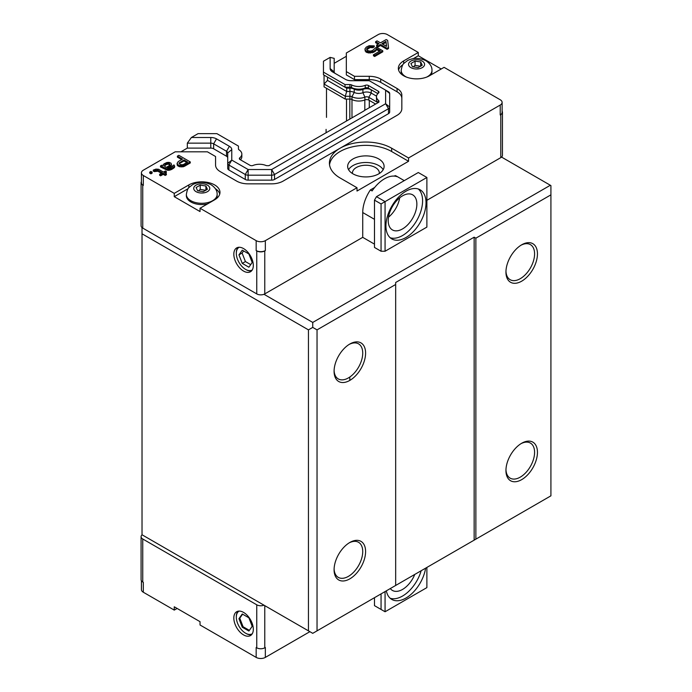 <?xml version="1.0" encoding="UTF-8"?>
<svg xmlns="http://www.w3.org/2000/svg" width="692" height="692" viewBox="0 0 692 692"><rect width="100%" height="100%" fill="white"/><g stroke="black" fill="none" stroke-linecap="round" stroke-linejoin="round"><path stroke-width="1.04" d="M348.578 169.713A18.226 10.527 180 0 1 378.766 165.578A18.226 10.527 180 0 1 383.186 169.713M352.444 173.519A13.459 7.776 180 0 1 352.418 173.017A13.459 7.776 180 0 1 365.878 165.241A13.459 7.776 180 0 1 379.346 173.017A13.459 7.776 180 0 1 379.311 173.519M502.115 111.213A5.674 3.278 180 0 1 502.453 112.329A5.674 3.278 180 0 1 500.792 114.638L500.221 114.967A6.479 3.745 0 0 0 502.115 112.329L502.115 102.399A6.479 3.745 180 0 1 500.221 105.046L408.557 157.966L408.557 161.279L391.655 151.522A36.46 21.045 0 0 0 353.266 146.652A36.46 21.045 0 0 0 329.53 164.748M374.476 244.129L362.729 237.347L362.729 212.539A28.355 16.374 -60 0 1 370.376 189.937L374.657 187.463M394.336 176.105L395.184 175.612L396.897 176.607A28.355 16.374 120 0 0 372.097 190.931L370.376 189.937M256.17 250.573A6.479 3.745 0 0 0 265.339 250.573L264.768 250.911A5.674 3.278 180 0 1 256.749 250.911L256.17 250.573L256.17 240.652L200.031 208.24L200.031 211.553L174.254 196.666L174.254 193.362L143.313 175.5A6.479 3.745 180 0 1 141.419 172.853A6.479 3.745 180 0 1 143.313 170.206L175.171 151.816L207.418 151.816L215.558 156.513L215.558 165.042L215.558 159.826M141.419 172.853L141.419 182.775A6.479 3.745 0 0 0 143.313 185.421L142.742 185.093A5.674 3.278 180 0 1 141.082 182.775A5.674 3.278 180 0 1 141.419 181.667M362.729 237.347L264.768 293.901A5.674 3.278 180 0 1 263.989 294.282A5.674 3.278 180 0 1 256.749 293.901L142.742 228.083A5.674 3.278 180 0 1 141.082 225.774L141.082 182.775M250.703 264.621L245.418 261.567L242.105 253.047L243.601 250.928M243.567 248.592A13.771 7.949 60 0 1 252.571 260.728A13.771 7.949 60 0 1 250.452 271.766A13.771 7.949 60 0 1 236.681 263.816A13.771 7.949 60 0 1 236.681 247.909A13.771 7.949 60 0 1 243.567 248.592M238.039 247.39A13.771 7.949 -120 0 0 236.318 252.779A13.771 7.949 -120 0 0 236.318 253.064M245.807 269.508A13.771 7.949 -120 0 0 246.049 269.646L246.049 269.646A13.771 7.949 -120 0 0 251.585 270.857M502.453 112.329L502.453 155.319A5.674 3.278 180 0 1 501.553 157.084A5.674 3.278 180 0 1 500.792 157.638L426.886 200.308M395.184 175.612A28.355 16.374 -60 0 1 396.957 176.408L404.258 180.629M405.979 191.208A28.355 16.374 -60 0 1 420.156 189.807A28.355 16.374 -60 0 1 420.156 222.547A28.355 16.374 -60 0 1 391.802 238.922A28.355 16.374 -60 0 1 387.459 216.198A28.355 16.374 -60 0 1 405.979 191.208M390.184 237.745A28.355 16.374 120 0 0 416.722 220.558A28.355 16.374 120 0 0 418.331 188.994M402.545 195.836A20.258 11.695 120 0 0 389.311 213.69A20.258 11.695 120 0 0 392.416 229.917A20.258 11.695 120 0 0 412.666 218.222A20.258 11.695 120 0 0 412.666 194.833A20.258 11.695 120 0 0 402.545 195.836M399.673 197.825A20.258 11.695 -60 0 1 388.515 217.167M381.058 251.239L374.476 247.433L374.476 200.135L376.474 196.666L418.297 172.524L426.886 177.481L385.072 201.623L385.072 251.239L381.058 251.239L381.058 203.941L374.476 200.135M426.886 177.481L426.886 227.097L385.072 251.239M376.474 196.666L385.072 201.623L381.058 203.941M326.494 88.265L326.494 117.372M346.502 121.031L346.502 99.094M242.269 263.384L248.886 267.207L252.191 262.502L248.886 253.973L242.269 250.158L238.956 254.864L242.269 263.384L245.418 261.567M238.956 254.864L242.105 253.047M252.251 269.949A13.096 7.56 60 0 1 245.573 269.378A13.096 7.56 60 0 1 236.318 253.333A13.096 7.56 60 0 1 239.155 247.269M308.45 630.853L142.024 534.778L142.024 233.792L308.45 329.876L308.45 630.853L312.741 633.336L395.668 585.458L395.668 282.492L474.15 237.183L475.871 238.178L550.918 194.85L550.918 185.586L550.348 185.257L312.741 322.429L263.989 294.282M550.348 185.257L501.553 157.084M177.117 608.45L174.254 610.102L174.254 606.798L200.031 621.676L200.031 624.988L256.17 657.4L256.17 647.478L256.749 647.807A5.674 3.278 0 0 0 264.768 647.807L265.339 647.478L265.339 657.4L309.878 631.684M141.082 536.681A5.674 3.278 0 0 0 142.742 538.99L256.749 604.808A5.674 3.278 0 0 0 263.989 605.189L142.094 534.812A5.674 3.278 0 0 0 141.082 536.681L141.082 579.671A5.674 3.278 0 0 0 142.742 581.989L143.313 582.318L143.313 592.24L174.254 610.102M249.354 630.36L243.082 626.744L239.769 618.216L242.615 614.176M243.567 634.91A13.771 7.949 60 0 1 234.571 622.774A13.771 7.949 60 0 1 236.681 611.737A13.771 7.949 60 0 1 250.461 619.686A13.771 7.949 60 0 1 250.452 635.593A13.771 7.949 60 0 1 243.567 634.91M245.807 633.336A13.771 7.949 -120 0 0 246.049 633.474A13.771 7.949 -120 0 0 251.585 634.676M238.039 611.218A13.771 7.949 -120 0 0 236.318 616.607A13.771 7.949 -120 0 0 236.318 616.892M246.049 633.474L245.573 633.197A13.096 7.56 60 0 1 236.318 617.16A13.096 7.56 60 0 1 239.155 611.088M425.623 568.167A28.355 16.374 -60 0 1 405.979 598.035A28.355 16.374 -60 0 1 391.802 599.436A28.355 16.374 -60 0 1 386.335 590.847M390.184 598.26A28.355 16.374 120 0 0 402.545 596.046A28.355 16.374 120 0 0 421.16 570.744M390.305 588.555A20.258 11.695 120 0 0 392.416 590.432A20.258 11.695 120 0 0 402.545 589.428A20.258 11.695 120 0 0 414.776 574.429M385.072 591.582L385.072 611.754L426.886 587.612L426.886 567.44M374.476 597.698L374.476 605.638L381.058 609.444L381.058 593.892M381.058 609.444L385.072 611.754M242.269 627.212L248.886 631.035L252.191 626.329L248.886 617.8L242.269 613.986L238.956 618.683L242.269 627.212L243.082 626.744M238.956 618.683L239.769 618.216M252.251 633.768A13.096 7.56 60 0 1 245.573 633.197M334.098 568.893A20.258 11.695 120 0 0 338.276 577.37A20.258 11.695 120 0 0 358.534 565.675A20.258 11.695 120 0 0 358.534 542.286A20.258 11.695 120 0 0 349.105 542.909M349.841 542.467L349.841 542.467A22.282 12.863 -60 0 1 365.592 551.559A22.282 12.863 -60 0 1 349.841 578.849A22.282 12.863 -60 0 1 334.089 569.75A22.282 12.863 -60 0 1 349.841 542.467M334.098 370.445A20.258 11.695 120 0 0 338.276 378.922A20.258 11.695 120 0 0 358.534 367.227A20.258 11.695 120 0 0 358.534 343.837A20.258 11.695 120 0 0 349.105 344.46M349.841 344.01L349.841 344.01A22.282 12.863 -60 0 1 365.592 353.11A22.282 12.863 -60 0 1 349.841 380.392A22.282 12.863 -60 0 1 334.089 371.301A22.282 12.863 -60 0 1 349.841 344.01M505.964 271.221A20.258 11.695 120 0 0 510.142 279.698A20.258 11.695 120 0 0 530.392 268.003A20.258 11.695 120 0 0 530.392 244.613A20.258 11.695 120 0 0 520.964 245.236M521.699 244.795L521.699 244.795A22.282 12.863 -60 0 1 537.45 253.886A22.282 12.863 -60 0 1 521.699 281.168A22.282 12.863 -60 0 1 505.947 272.077A22.282 12.863 -60 0 1 521.699 244.795M505.964 469.669A20.258 11.695 120 0 0 510.142 478.146A20.258 11.695 120 0 0 530.392 466.451A20.258 11.695 120 0 0 530.392 443.062A20.258 11.695 120 0 0 520.964 443.684M521.699 443.243L521.699 443.243A22.282 12.863 -60 0 1 537.45 452.334A22.282 12.863 -60 0 1 521.699 479.625A22.282 12.863 -60 0 1 505.947 470.525A22.282 12.863 -60 0 1 521.699 443.243M317.04 630.853L317.04 329.876L312.741 327.394L308.45 329.876M312.741 322.429L312.741 327.394M142.024 227.582L142.024 233.792M395.668 284.481L317.04 329.876M326.088 132.821L326.088 129.369M550.918 194.85L550.918 495.827L395.668 585.458M474.15 237.183L474.15 540.149M475.871 238.178L475.871 539.154M141.419 580.787L141.419 589.601A6.479 3.745 0 0 0 143.313 592.24M256.17 657.4A6.479 3.745 0 0 0 265.339 657.4M324.055 75.117L324.055 86.855L345.256 99.094L349.927 99.094A3.036 1.756 180 0 1 351.943 99.536A10.432 6.02 0 0 0 364.9 99.933A3.036 1.756 180 0 1 368.81 100.124L375.618 104.059M402.182 74.797A15.397 8.884 180 0 1 401.187 71.639L401.187 70.385C401.905 66.233 402.848 63.872 404.007 63.292L407.527 60.559C413.444 57.6 419.586 57.661 425.935 60.732C430.104 63.543 432.119 66.761 431.972 70.385A15.397 8.884 180 0 1 427.466 76.674A15.397 8.884 180 0 1 426.644 77.106M431.972 70.385L431.972 71.639A15.397 8.884 180 0 1 430.839 74.987M420.71 66.276L415.062 65.403L413.167 66.864M415.062 61.104L420.71 61.977L422.224 65.238L418.089 67.626L412.441 66.752L410.927 63.491L415.062 61.104L415.062 65.403M420.71 66.112L420.71 61.977M207.539 203.906A15.397 8.884 180 0 1 186.356 195.672L186.356 194.417C187.082 190.265 188.016 187.895 189.184 187.316L192.696 184.582C198.621 181.633 204.754 181.685 211.112 184.755C215.273 187.567 217.288 190.793 217.141 194.417A15.397 8.884 180 0 1 212.634 200.697A15.397 8.884 180 0 1 195.862 202.626A15.397 8.884 180 0 1 186.356 194.417M217.141 194.417L217.141 195.672A15.397 8.884 180 0 1 216.146 198.82M205.887 190.309L200.239 189.435L198.345 190.897M200.239 185.136L205.887 186.01L207.401 189.271L203.266 191.658L197.618 190.784L196.104 187.523L200.239 185.136L200.239 189.435M205.887 190.144L205.887 186.01M180.906 151.816L187.324 148.105L187.324 143.14L191.381 137.5L198.059 133.643L216.899 133.643L238.446 146.081L238.446 148.927A2.431 1.401 0 0 0 239.06 149.853A11.046 6.375 180 0 1 241.837 154.082A11.046 6.375 180 0 1 239.795 157.776A2.431 1.401 0 0 0 239.345 158.589A2.431 1.401 0 0 0 240.055 159.575L249.95 165.284A2.431 1.401 0 0 0 253.073 165.44A11.046 6.375 180 0 1 265.815 165.423A2.431 1.401 0 0 0 267.207 165.673L268.894 165.673L364.018 110.919M502.115 102.399A6.479 3.745 180 0 0 500.221 99.76L444.074 67.34L429.464 75.774A18.226 10.527 180 0 1 409.603 78.058A18.226 10.527 180 0 1 398.35 68.335A18.226 10.527 180 0 1 403.687 60.896L418.297 52.462L387.364 34.6A6.479 3.745 180 0 0 378.195 34.6L346.337 52.99L346.337 71.605L354.486 76.31L369.251 76.31A16.201 9.351 180 0 1 380.712 79.052L397.078 88.498A16.201 9.351 180 0 1 401.827 95.115L401.827 108.696A16.201 9.351 180 0 1 397.078 115.313L283.115 181.105A16.201 9.351 180 0 1 271.662 183.847L248.134 183.847A16.201 9.351 180 0 1 236.673 181.105L220.307 171.659A16.201 9.351 180 0 1 215.558 165.042M352.989 173.848A18.226 10.527 180 0 1 347.652 166.4A18.226 10.527 180 0 1 365.878 155.882A18.226 10.527 180 0 1 384.103 166.4A18.226 10.527 180 0 1 372.858 176.123A18.226 10.527 180 0 1 352.989 173.848M219.753 194.019A18.226 10.527 0 0 0 215.385 188.691M174.254 193.362L188.864 184.92A18.226 10.527 180 0 1 208.725 182.645A18.226 10.527 180 0 1 219.978 192.367A18.226 10.527 180 0 1 214.641 199.806L200.031 208.24M368.81 100.124L368.81 97.312L378.048 102.65M378.939 101.162L378.939 102.139L378.939 101.162A2.431 1.401 0 0 0 378.498 100.357A11.046 6.375 180 0 1 376.491 96.698A11.046 6.375 180 0 1 378.533 93.005A2.431 1.401 0 0 0 378.982 92.192A2.431 1.401 0 0 0 378.273 91.206L368.378 85.488A2.431 1.401 0 0 0 365.255 85.341A11.046 6.375 180 0 1 351.545 84.917L351.545 87.564A11.046 6.375 0 0 0 365.255 87.988A2.431 1.401 180 0 1 368.378 88.135L377.867 93.619L371.241 89.787L371.241 93.1L368.81 97.312A3.036 1.756 0 0 0 364.9 97.122A10.432 6.02 180 0 1 351.943 96.724L351.943 99.536M345.256 99.094L345.256 96.283L349.927 96.283A3.036 1.756 180 0 1 351.943 96.724L354.226 92.425A6.989 4.04 180 0 0 362.911 92.693L362.911 89.389A6.989 4.04 180 0 1 354.226 89.121L354.226 92.425A6.479 3.745 180 0 0 349.927 91.482L349.927 88.178A6.479 3.745 180 0 1 354.226 89.121L351.545 87.564A2.431 1.401 0 0 0 349.927 87.209L345.005 87.209L323.449 74.762L323.449 61.242L330.136 57.384L330.136 68.586A8.105 4.68 0 0 0 332.506 71.89L345.394 79.329A8.105 4.68 0 0 0 351.129 80.704L369.251 80.704L385.626 90.15L385.626 103.739L271.662 169.531L248.134 169.531L231.768 160.086L231.768 149.619A8.105 4.68 0 0 0 229.389 146.306L216.501 138.867A8.105 4.68 0 0 0 210.775 137.5L191.381 137.5M327.506 80.41L327.506 77.106L346.683 88.178L346.683 91.482L327.506 80.41L324.055 84.043L345.256 96.283L346.683 91.482L349.927 91.482L349.927 99.094M188.146 188.648L174.254 196.666M418.297 52.462L418.297 55.767L441.211 69.001M418.297 55.767L413.332 58.638M402.943 64.659A18.226 10.527 0 0 0 398.575 69.987M364.9 99.933L364.9 97.122L362.911 92.693A6.479 3.745 0 0 1 371.241 93.1L376.534 96.153M346.683 88.178L349.927 88.178L349.927 84.562L345.005 84.562L345.005 87.209L346.683 88.178M240.461 159.809A11.046 6.375 0 0 0 241.837 156.729L241.837 154.082M345.005 84.562L323.449 72.124M351.545 84.917A2.431 1.401 0 0 0 349.927 84.562M376.491 96.698L376.491 99.345A11.046 6.375 0 0 0 378.083 102.632M364.018 110.755L378.939 102.139M374.666 55.49L373.446 54.789L380.366 50.793L376.465 48.544L376.007 49.651L373.619 51.312L368.568 51.969L365.895 50.983L364.9 49.028L366.31 47.082L369.182 45.707L374.242 45.88L372.815 46.71L370.159 46.554L367.53 47.791L366.587 49.175L367.331 50.438L370.004 51.147L372.4 50.602L376.439 47.151L382.78 50.81L374.666 55.49L374.666 56.484L373.446 55.784L373.446 54.789M376.647 45.058L378.109 45.906L380.496 44.522L387.079 48.328L388.506 47.497L387.65 40.396L386.188 39.548L380.462 42.852L377.053 40.88L375.618 41.71L379.034 43.682L376.647 45.058L376.647 46.053L378.109 46.9L378.109 45.906M381.923 43.7L385.98 41.356L386.56 46.373L381.923 43.7M150.934 172.836L149.714 172.135L150.908 171.443L152.128 172.152L150.934 172.836L150.934 173.83L149.714 173.13L149.714 172.135M155.934 169.107L158.589 169.263L163.459 172.083L165.371 170.976L166.348 171.538L164.436 172.645L166.391 173.77L165.198 174.453L163.243 173.329L160.622 174.851L159.644 174.28L162.265 172.766L157.88 170.232L154.273 170.63L153.295 170.068L155.934 169.107M163.347 165.673L163.329 164.558L164.272 163.727L166.902 162.49L169.073 162.369L171.019 163.217L171.53 164.609L167.248 167.922L168.701 168.493L170.621 167.948L173.943 164.904L174.695 166.158L171.599 168.511L167.749 169.324L160.458 165.933L161.651 165.241L163.347 165.673M169.834 164.177L168.9 165.846L166.27 167.36L164.808 166.521L164.54 165.258L165.25 164.289L168.121 163.191L169.341 163.623L169.834 164.757M177.057 163.39L178.225 161.582L182.524 159.108L177.403 156.15L178.839 155.319L190.291 161.937L183.129 165.795L178.778 165.492L177.057 163.39L177.308 165.353L177.308 164.367M180.214 164.661L178.977 163.122L183.986 159.947L187.644 162.058L183.103 164.679L180.214 164.661M365.255 85.341L365.255 87.988L362.911 89.389A6.479 3.745 0 0 1 371.241 89.787L368.378 88.135L368.378 85.488M385.98 41.356L386.439 46.303M382.788 44.193L385.98 42.35M169.341 163.623L169.687 165.007M168.848 163.338L169.341 164.609M168.121 163.191L168.121 164.186L168.848 164.333M166.685 163.468L166.685 164.454L168.121 164.186M165.25 164.289L165.25 165.284L166.685 164.454M164.601 166.175L165.25 165.284M183.986 159.947L183.986 160.942L186.779 162.559M179.453 162.568L179.453 163.563L183.986 160.942M330.136 57.384L334.184 58.353L334.184 71.89A4.048 2.336 180 0 0 335.369 73.542L333.907 72.703M378.169 44.176L375.618 42.705L375.618 41.71M388.506 47.497L388.506 48.492L387.079 49.322L380.496 45.516L378.109 46.9M380.496 45.516L380.496 44.522M387.079 49.322L387.079 48.328M374.242 45.88L374.242 46.874L372.815 47.696L370.159 47.54L366.76 49.651M366.812 49.469L366.812 48.483M367.53 48.777L367.53 47.791M368.957 47.956L368.957 46.961M370.159 47.54L370.159 46.554M371.362 47.411L371.362 46.416M372.815 47.696L372.815 46.71M379.51 51.286L376.465 49.53L376.007 50.646L373.619 52.298L368.568 52.964L365.895 51.978L364.9 49.028M365.151 50.992L365.151 50.006M365.895 51.978L365.895 50.983M366.872 52.54L366.872 51.545M368.568 52.964L368.568 51.969M370.263 53.111L370.263 52.125M372.184 52.852L372.184 51.857M373.619 52.298L373.619 51.312M375.055 51.476L375.055 50.481M376.007 50.646L376.007 49.651M376.465 49.53L376.465 48.544M382.78 50.81L382.78 51.796L374.666 56.484M408.557 161.279L357.003 191.044L357.003 187.731L265.339 240.652A6.479 3.745 180 0 1 256.17 240.652M183.129 165.795L183.129 166.789L184.565 166.236L190.291 162.931L190.291 161.937M181.667 159.601L177.403 157.145L177.403 156.15M183.129 166.789L179.747 166.763L177.308 165.353M177.801 165.916L177.801 164.921M178.778 166.478L178.778 165.492M179.747 166.763L179.747 165.769M181.442 166.91L181.442 165.924M184.565 166.236L184.565 165.241M174.695 166.158L174.453 167.568L171.599 169.497L168.718 170.319L168.718 169.324M169.921 170.189L169.921 169.194M171.599 169.497L171.599 168.511M173.035 168.675L173.035 167.68M174.453 167.568L174.453 166.573M172.749 166.443L172.749 165.587M171.53 164.609L171.062 166.435L168.165 168.381M169.869 167.403L169.869 166.409M171.062 166.435L171.062 165.44M166.781 169.038L166.781 170.024L160.458 166.928L160.458 165.933M161.426 167.213L161.426 166.218M162.88 167.775L162.88 166.781M168.718 170.319L166.781 170.024M167.749 170.31L167.749 169.324M166.391 173.77L166.391 174.765L165.198 175.448L163.243 174.323L160.622 175.837L159.644 175.275L159.644 174.28M160.622 175.837L160.622 174.851M163.243 174.323L163.243 173.329M165.198 175.448L165.198 174.453M166.348 171.538L166.348 172.533L165.293 173.138M157.88 170.232L157.88 171.227L154.273 171.625L153.295 171.062L153.295 170.068M154.273 171.625L154.273 170.63M155.709 171.071L155.709 170.085M156.911 170.941L156.911 169.947M161.409 173.268L157.88 171.227M152.128 172.152L152.128 173.138L150.934 173.83M226.526 156.236L226.526 151.271A4.048 2.336 180 0 1 227.711 152.923L227.711 157.888A4.048 2.336 0 0 0 226.526 156.236L213.638 148.789A4.048 2.336 0 0 0 210.775 148.105L210.775 143.14L187.324 143.14M210.775 137.5L210.775 143.14A4.048 2.336 180 0 1 213.638 143.832L213.638 148.789M229.389 146.306L226.526 151.271L213.638 143.832L216.501 138.867M389.674 112.009A4.048 2.336 180 0 1 388.489 113.661L388.489 108.696L385.626 103.739L389.674 107.044L389.674 112.009L389.674 93.463L385.626 90.15L388.489 91.811A4.048 2.336 180 0 1 389.674 93.463L389.674 107.044A4.048 2.336 180 0 1 388.489 108.696L274.525 174.496A4.048 2.336 180 0 1 271.662 175.18L248.134 175.18A4.048 2.336 180 0 1 245.271 174.496L228.905 165.042A4.048 2.336 180 0 1 227.711 163.39L227.711 152.923L231.768 149.619M271.662 180.145L271.662 169.531L274.525 174.496L274.525 179.453A4.048 2.336 180 0 1 271.662 180.145L248.134 180.145A4.048 2.336 180 0 1 245.271 179.453L228.905 170.007A4.048 2.336 180 0 1 227.711 168.355L227.711 163.39L231.768 160.086L228.905 165.042L228.905 170.007M372.123 82.357L369.251 80.704L372.123 82.357A4.048 2.336 180 0 1 372.123 82.357L369.251 80.704M346.337 56.303L334.184 63.318L334.184 71.89L330.136 68.586M388.489 113.661L274.525 179.453M227.711 168.355L227.711 157.888M210.775 148.105L187.324 148.105M357.003 187.731L340.101 177.982A36.46 21.045 180 0 1 329.418 163.096A36.46 21.045 180 0 1 351.925 143.651A36.46 21.045 180 0 1 391.655 148.209L408.557 157.966M401.827 108.696L401.827 98.42A16.201 9.351 0 0 0 397.078 91.811L380.712 82.357A16.201 9.351 0 0 0 369.251 79.615L354.486 79.615L346.337 74.918L346.337 71.605M354.486 76.31L354.486 79.615M362.729 212.539L374.476 219.321M500.792 157.638L500.792 114.638M351.977 99.553L351.977 117.874M364.822 110.287L364.822 99.968M369.286 100.401L369.286 107.718M142.742 228.083L142.742 185.093M256.749 293.901L256.749 250.911M264.768 293.901L264.768 250.911M349.815 119.119L349.815 99.094M264.768 605.638L264.768 647.807M256.749 604.808L256.749 647.807M142.742 538.99L142.742 581.989M349.815 380.41L349.815 377.019M422.25 61.095A8.019 4.628 180 0 1 418.651 68.837A8.019 4.628 180 0 1 408.834 63.171A8.019 4.628 180 0 1 422.25 61.095M406.507 77.106A15.397 8.884 180 0 1 401.187 70.385M207.418 185.119A8.019 4.628 180 0 1 203.829 192.869A8.019 4.628 180 0 1 194.002 187.195A8.019 4.628 180 0 1 207.418 185.119M143.313 175.5L143.313 185.421M188.864 184.92L188.864 187.688M239.795 157.776L239.795 159.402M378.273 91.206L378.273 93.23M378.498 102.39L378.498 100.357M371.241 89.787L368.378 88.135M403.687 63.655L403.687 60.896M500.221 105.046L500.221 114.967M265.339 240.652L265.339 250.573M245.271 179.453L245.271 174.496L248.134 169.531L248.134 180.145M380.712 82.357L380.712 79.052M369.251 76.31L369.251 79.615M397.078 88.498L397.078 91.811M391.655 151.522L391.655 148.209M245.573 269.378L246.049 269.646M236.318 253.333L236.318 252.779M236.318 617.16L236.318 616.607"/></g></svg>

